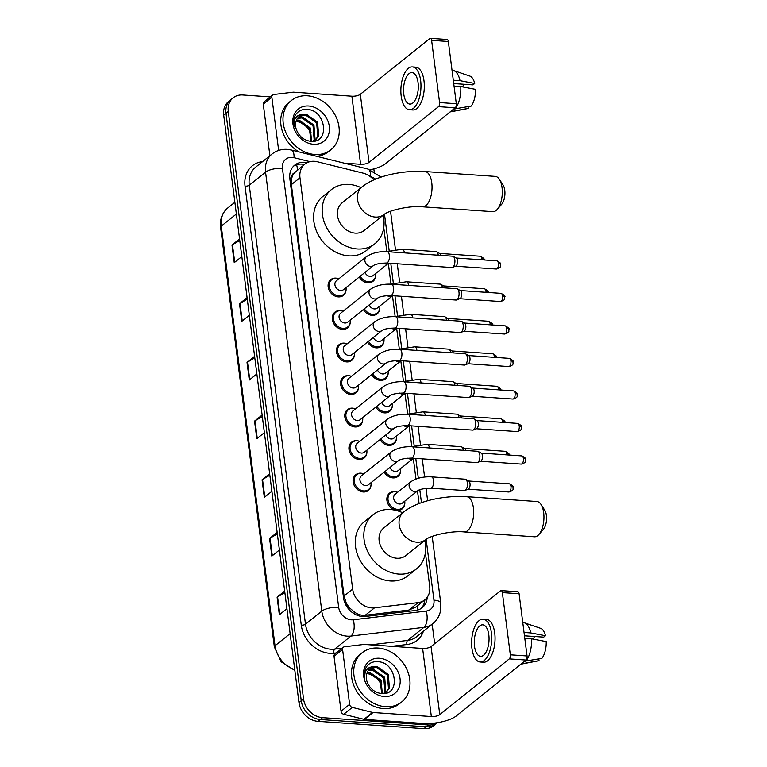 <?xml version="1.0" encoding="UTF-8"?>
<svg xmlns="http://www.w3.org/2000/svg" width="767" height="767" viewBox="0 0 767 767"><rect width="100%" height="100%" fill="white"/><g stroke="black" fill="none" stroke-linecap="round" stroke-linejoin="round"><path stroke-width="1.15" d="M375.686 275.142A10.105 8.226 -128.7 0 1 373.002 281.307A10.105 8.226 -128.7 0 1 367.882 282.822A10.105 8.226 -128.7 0 1 359.215 277.031M379.847 307.663A10.105 8.226 -128.7 0 1 377.163 313.828A10.105 8.226 -128.7 0 1 372.053 315.333A10.105 8.226 -128.7 0 1 363.376 309.552M384.018 340.174A10.105 8.226 -128.7 0 1 381.333 346.339A10.105 8.226 -128.7 0 1 376.213 347.844A10.105 8.226 -128.7 0 1 367.546 342.063M388.179 372.685A10.105 8.226 -128.7 0 1 385.494 378.85A10.105 8.226 -128.7 0 1 380.384 380.365A10.105 8.226 -128.7 0 1 371.707 374.574M392.349 405.197A10.105 8.226 -128.7 0 1 389.665 411.361A10.105 8.226 -128.7 0 1 384.545 412.876A10.105 8.226 -128.7 0 1 375.868 407.085M396.51 437.708A10.105 8.226 -128.7 0 1 393.826 443.872A10.105 8.226 -128.7 0 1 388.706 445.387A10.105 8.226 -128.7 0 1 380.039 439.596M400.671 470.219A10.105 8.226 -128.7 0 1 397.996 476.384A10.105 8.226 -128.7 0 1 392.877 477.899A10.105 8.226 -128.7 0 1 384.2 472.108M404.842 502.74A10.105 8.226 -128.7 0 1 402.157 508.904A10.105 8.226 -128.7 0 1 397.038 510.41A10.105 8.226 -128.7 0 1 387.757 503.411A10.105 8.226 -128.7 0 1 389.521 493.143A10.105 8.226 -128.7 0 1 394.631 491.628A10.105 8.226 -128.7 0 1 396.117 491.858M371.075 484.293A10.105 8.226 -128.7 0 1 368.39 490.458A10.105 8.226 -128.7 0 1 363.28 491.973A10.105 8.226 -128.7 0 1 353.99 484.965A10.105 8.226 -128.7 0 1 355.754 474.696A10.105 8.226 -128.7 0 1 360.873 473.191A10.105 8.226 -128.7 0 1 362.35 473.421M366.914 451.782A10.105 8.226 -128.7 0 1 364.229 457.947A10.105 8.226 -128.7 0 1 359.109 459.452A10.105 8.226 -128.7 0 1 349.829 452.453A10.105 8.226 -128.7 0 1 351.593 442.185A10.105 8.226 -128.7 0 1 356.703 440.68A10.105 8.226 -128.7 0 1 358.189 440.9M354.421 354.239A10.105 8.226 -128.7 0 1 351.737 360.404A10.105 8.226 -128.7 0 1 346.617 361.919A10.105 8.226 -128.7 0 1 337.327 354.92A10.105 8.226 -128.7 0 1 339.091 344.651A10.105 8.226 -128.7 0 1 344.21 343.137A10.105 8.226 -128.7 0 1 345.696 343.367M346.09 289.217A10.105 8.226 -128.7 0 1 343.405 295.381A10.105 8.226 -128.7 0 1 338.285 296.896A10.105 8.226 -128.7 0 1 328.995 289.888A10.105 8.226 -128.7 0 1 330.759 279.619A10.105 8.226 -128.7 0 1 335.879 278.114A10.105 8.226 -128.7 0 1 337.365 278.344M350.251 321.728A10.105 8.226 -128.7 0 1 347.566 327.892A10.105 8.226 -128.7 0 1 342.456 329.407A10.105 8.226 -128.7 0 1 333.166 322.399A10.105 8.226 -128.7 0 1 334.93 312.14A10.105 8.226 -128.7 0 1 340.049 310.625A10.105 8.226 -128.7 0 1 341.526 310.856M358.582 386.75A10.105 8.226 -128.7 0 1 355.898 392.915A10.105 8.226 -128.7 0 1 350.778 394.43A10.105 8.226 -128.7 0 1 341.497 387.431A10.105 8.226 -128.7 0 1 343.261 377.163A10.105 8.226 -128.7 0 1 348.371 375.648A10.105 8.226 -128.7 0 1 349.857 375.878M362.743 419.271A10.105 8.226 -128.7 0 1 360.068 425.436A10.105 8.226 -128.7 0 1 354.948 426.941A10.105 8.226 -128.7 0 1 345.658 419.942A10.105 8.226 -128.7 0 1 347.422 409.674A10.105 8.226 -128.7 0 1 352.542 408.159A10.105 8.226 -128.7 0 1 354.028 408.389M373.826 179.909A18.935 15.417 51.3 0 0 363.069 173.121L317.385 161.76A18.935 15.417 51.3 0 0 314.451 161.291A18.935 15.417 51.3 0 0 304.854 164.128A18.935 15.417 51.3 0 0 299.974 177.743L352.667 589.123A18.935 15.417 51.3 0 0 374.526 607.819L418.092 602.622A18.935 15.417 51.3 0 0 424.813 599.852A18.935 15.417 51.3 0 0 429.693 586.237L425.397 552.71M350.155 608.356A18.935 15.417 -128.7 0 1 346.013 602.402L346.051 602.709A6.309 5.139 51.3 0 0 350.155 608.356L354.028 611.74C357.566 614.453 361.295 615.633 365.236 615.278L408.792 610.072L415.858 607.033L424.813 599.852M304.854 164.128L294.375 172.901A6.309 5.139 51.3 0 0 291.661 178.078A18.935 6.606 172.7 0 0 289.763 177.992M291.661 178.078L291.7 178.385A18.935 15.417 -128.7 0 1 294.375 172.901M291.7 178.385L291.374 184.646L344.076 596.026L346.013 602.402M419.108 503.555L417.488 490.938M415.963 479.02L413.327 458.426M411.793 446.509L409.156 425.915M407.632 413.998L404.995 393.404M403.471 381.487L400.825 360.883M399.3 348.966L396.664 328.372M395.139 316.455L392.503 295.861M390.969 283.943L388.332 263.349M386.808 251.432L383.749 227.578M307.059 162.709A18.935 15.417 51.3 0 0 304.317 162.288A18.935 15.417 51.3 0 0 294.729 165.126A18.935 15.417 51.3 0 0 289.84 178.74L343.52 597.761A18.935 15.417 51.3 0 0 365.38 616.457L415.474 610.474A18.935 15.417 51.3 0 0 422.195 607.713A18.935 15.417 51.3 0 0 427.209 597.311M293.636 166.103A18.935 15.417 -128.7 0 1 302.035 164.119A18.935 15.417 -128.7 0 1 304.432 164.464M437.363 722.687A18.935 15.417 -128.7 0 1 428.494 724.978L322.523 717.663A18.935 15.417 -128.7 0 1 303.531 698.9L228.278 111.445A18.935 15.417 -128.7 0 1 233.158 97.821A18.935 15.417 -128.7 0 1 242.755 94.993L270.262 96.891M373.845 168.903L374.181 171.54M432.176 624.223L434.659 643.666M437.43 722.677L433.518 725.812A18.935 15.417 -128.7 0 1 423.921 728.65L317.941 721.335A18.935 15.417 -128.7 0 1 298.957 702.572L223.705 115.117L225.987 113.276A18.935 15.417 -128.7 0 1 230.867 99.662A18.935 15.417 -128.7 0 0 225.987 113.276L301.249 700.741L225.987 113.276L228.278 111.445M317.941 721.335L320.232 719.504A18.935 15.417 -128.7 0 1 301.249 700.741A18.935 15.417 -128.7 0 0 320.232 719.504L426.203 726.819L320.232 719.504L322.523 717.663M435.8 723.981A18.935 15.417 -128.7 0 1 426.203 726.819A18.935 15.417 -128.7 0 0 435.8 723.981M424.88 599.804A18.935 15.417 -128.7 0 1 421.006 608.557M284.873 592.613L277.568 596.851A5.053 1.764 172.7 0 0 277.098 597.157L279.351 614.77L286.925 608.691M284.672 591.089L277.098 597.157M277.357 533.928L270.042 538.156A5.053 1.764 172.7 0 0 269.581 538.472L271.834 556.085L279.409 550.006M277.155 532.394L269.581 538.472M269.831 475.243L262.525 479.471A5.053 1.764 172.7 0 0 262.065 479.787L264.318 497.39L271.892 491.311M269.639 473.709L262.065 479.787M239.764 240.493L232.459 244.721A5.053 1.764 172.7 0 0 231.989 245.037L234.242 262.64L241.826 256.571M239.563 238.959L231.989 245.037M247.281 299.178L239.975 303.416A5.053 1.764 172.7 0 0 239.505 303.722L241.768 321.335L249.342 315.256M247.079 297.644L239.505 303.722M254.797 357.863L247.492 362.101A5.053 1.764 172.7 0 0 247.022 362.407L249.285 380.02L256.859 373.941M254.606 356.339L247.022 362.407M262.314 416.558L255.008 420.786A5.053 1.764 172.7 0 0 254.548 421.102L256.801 438.705L264.375 432.626M262.122 415.024L254.548 421.102M223.705 115.117A18.935 15.417 -128.7 0 1 228.585 101.493L233.158 97.821M314.873 154.493A31.562 25.695 -128.7 0 1 285.851 132.605A31.562 25.695 -128.7 0 1 291.364 100.525A31.562 25.695 -128.7 0 1 307.356 95.798A31.562 25.695 -128.7 0 1 336.387 117.687A31.562 25.695 -128.7 0 1 330.865 149.766A31.562 25.695 -128.7 0 1 314.873 154.493M298.89 151.885A31.562 25.695 -128.7 0 1 289.082 102.356L291.364 100.525M308.67 106.009A20.584 16.759 -128.7 0 1 329.302 126.402A20.584 16.759 -128.7 0 1 313.569 144.273A20.584 16.759 -128.7 0 1 292.936 123.89A20.584 16.759 -128.7 0 1 308.67 106.009M310.568 141.31C330.356 143.726 326.033 110.477 307.768 109.508C302.783 108.952 298.881 110.486 296.052 114.101C293.732 117.667 293.09 121.848 294.125 126.613C293.358 118.626 296.455 114.551 303.416 114.388A14.266 11.61 -128.7 0 0 299.331 116.306A14.266 11.61 -128.7 0 0 296.407 129.728C299.082 136.373 303.799 140.236 310.568 141.31M315.141 140.188L317.768 136.641L316.666 122.893L305.506 115.021L298.986 116.603M313.157 141.32L315.601 139.834L318.669 135.912L317.576 122.164L306.417 114.293L303.416 114.388M313.099 141.32L314.134 139.556L313.041 125.807L301.882 117.936L297.375 118.444M313.626 141.099L315.036 138.827L313.943 125.079L302.783 117.207L297.74 117.936M310.961 141.339L309.408 128.712L298.248 120.841L296.196 120.822M311.575 141.368L310.319 127.984L299.149 120.112L296.445 120.17M296.148 120.956L304.796 124.417L311.009 132.375M330.865 149.766L328.583 151.598A31.562 25.695 -128.7 0 1 316.608 156.295M278.661 150.418L271.854 97.236L263.273 104.111A3.154 2.569 -128.7 0 1 264.088 101.848L272.668 94.964A3.154 2.569 51.3 0 0 271.854 97.236M269.888 155.749L263.273 104.111M370.279 169.766A25.253 8.801 172.7 0 0 385.772 163.534L455.262 107.792L438.523 106.642L369.042 162.383A6.309 2.205 -7.3 0 1 360.605 164.291L344.239 163.16M430.392 38.35L447.132 39.501A3.154 1.467 93.9 0 1 448.34 41.504L431.61 40.354A3.154 1.467 -86.1 0 0 430.392 38.35A3.154 1.467 -86.1 0 0 429.808 38.561L360.317 94.303A6.309 2.205 -7.3 0 1 351.88 96.211L293.56 92.184A3.154 2.569 51.3 0 0 293.08 92.203L273.781 94.504A3.154 2.569 51.3 0 0 272.668 94.964M438.523 106.642A3.154 1.467 -86.1 0 0 439.577 102.557L456.307 103.718L448.34 41.504M456.307 103.718A3.154 1.467 93.9 0 1 455.262 107.792M439.577 102.557L431.61 40.354M418.063 82.606A15.781 7.325 -86.1 0 0 412.004 72.597A15.781 7.325 -86.1 0 0 403.768 94.073A15.781 7.325 -86.1 0 0 409.827 104.082A15.781 7.325 -86.1 0 0 418.063 82.606M453.728 83.565L472.971 84.888L474.725 83.478L460.027 80.688L453.307 80.228M463.709 84.245A12.627 5.868 -86.1 0 0 462.769 86.939M409.434 109.748L412.78 109.978A21.466 9.971 -86.1 0 0 423.988 80.765A21.466 9.971 -86.1 0 0 415.743 67.16L412.397 66.921A21.466 9.971 -86.1 0 0 401.189 96.134A21.466 9.971 -86.1 0 0 409.434 109.748A21.466 9.971 -86.1 0 0 420.642 80.535A21.466 9.971 -86.1 0 0 412.397 66.921M450.143 111.896A20.834 9.674 -86.1 0 0 450.833 111.819A20.834 9.674 -86.1 0 0 452.099 111.397L468.292 108.387L468.071 106.671M450.871 111.311L452.099 111.397M454.956 109.106A20.834 9.674 -86.1 0 0 460.775 86.566L475.482 89.346A16.414 7.622 -86.1 0 1 471.159 106.095L453.728 109.019M454.054 86.096L460.775 86.566M450.833 111.819L467.611 108.578A16.414 7.622 -86.1 0 0 468.292 108.387M460.027 80.688A20.834 9.674 -86.1 0 0 453.68 70.564A20.834 9.674 -86.1 0 0 452.511 70.324L452.031 70.296M474.725 83.478A16.414 7.622 -86.1 0 0 469.855 76.077L453.68 70.564M499.365 179.305L503.037 184.943A11.361 5.273 93.9 0 1 504.763 190.283A11.361 5.273 93.9 0 1 501.704 204.252L497.294 209.333A17.679 8.207 -86.1 0 0 502.04 187.599A17.679 8.207 -86.1 0 0 499.365 179.305A17.679 8.207 -86.1 0 0 495.252 176.391L424.976 171.54A17.679 8.207 93.9 0 1 431.763 182.747A17.679 8.207 93.9 0 1 422.54 206.812L492.817 211.663A17.679 8.207 -86.1 0 0 497.294 209.333M384.19 214.415A17.679 14.391 51.3 0 1 375.236 217.061A17.679 14.391 51.3 0 1 357.518 199.554A17.679 14.391 51.3 0 1 362.072 186.841L342.053 202.9A17.679 14.391 51.3 0 0 338.966 220.858A17.679 14.391 51.3 0 0 355.226 233.12A17.679 14.391 51.3 0 0 364.181 230.474L384.19 214.415C388.524 210.465 409.626 205.441 422.54 206.812M383.155 215.249A34.716 28.264 -128.7 0 1 374.842 243.772A34.716 28.264 -128.7 0 1 357.249 248.959A34.716 28.264 -128.7 0 1 325.323 224.894A34.716 28.264 -128.7 0 1 331.392 189.602A34.716 28.264 -128.7 0 1 348.985 184.406A34.716 28.264 -128.7 0 1 361.036 187.675M374.842 243.772L366.262 250.646A34.716 28.264 -128.7 0 1 348.678 255.842A34.716 28.264 -128.7 0 1 316.752 231.768A34.716 28.264 -128.7 0 1 322.811 196.486L331.392 189.602M541.013 504.437L544.685 510.074A11.361 5.273 93.9 0 1 546.411 515.405A11.361 5.273 93.9 0 1 543.352 529.383L538.942 534.465A17.679 8.207 -86.1 0 0 543.688 512.73A17.679 8.207 -86.1 0 0 541.013 504.437A17.679 8.207 -86.1 0 0 536.9 501.522L466.624 496.671A17.679 8.207 93.9 0 1 473.412 507.879A17.679 8.207 93.9 0 1 464.188 531.934L534.465 536.785A17.679 8.207 -86.1 0 0 538.942 534.465M425.848 539.546A17.679 14.391 51.3 0 1 416.893 542.192A17.679 14.391 51.3 0 1 399.166 524.676A17.679 14.391 51.3 0 1 403.72 511.963L383.711 528.022A17.679 14.391 51.3 0 0 380.614 545.989A17.679 14.391 51.3 0 0 396.875 558.242A17.679 14.391 51.3 0 0 405.829 555.605L425.848 539.546C430.172 535.596 451.274 530.572 464.188 531.934M424.803 540.38A34.716 28.264 -128.7 0 1 416.491 568.893A34.716 28.264 -128.7 0 1 398.898 574.09A34.716 28.264 -128.7 0 1 366.971 550.016A34.716 28.264 -128.7 0 1 373.04 514.734A34.716 28.264 -128.7 0 1 390.633 509.537A34.716 28.264 -128.7 0 1 402.685 512.797M416.491 568.893L407.91 575.777A34.716 28.264 -128.7 0 1 390.326 580.974A34.716 28.264 -128.7 0 1 358.4 556.9A34.716 28.264 -128.7 0 1 364.459 521.608L373.04 514.734M373.462 265.603L343.501 289.638A5.685 4.621 -128.7 0 1 340.625 290.492A5.685 4.621 -128.7 0 1 335.4 286.551A5.685 4.621 -128.7 0 1 336.387 280.78L366.358 256.734A5.685 4.621 -128.7 0 0 364.948 261.154A5.685 4.621 -128.7 0 0 370.586 266.446A5.685 4.621 -128.7 0 0 373.462 265.603C375.264 264.136 379.569 263.273 386.395 263.023L451.878 267.539A5.685 2.637 93.9 0 0 452.463 267.443A5.685 2.637 93.9 0 0 452.942 267.156A5.685 2.637 93.9 0 0 454.841 259.802A5.685 2.637 93.9 0 0 453.22 256.379A5.685 2.637 93.9 0 0 452.655 256.207L387.182 251.681A5.685 2.637 93.9 0 1 389.358 255.286A5.685 2.637 93.9 0 1 389.396 255.622A5.685 2.637 93.9 0 1 386.395 263.023M346.022 287.615A9.472 7.708 -128.7 0 1 343.578 294.432A9.472 7.708 -128.7 0 1 338.784 295.851A9.472 7.708 -128.7 0 1 330.078 289.284A9.472 7.708 -128.7 0 1 331.728 279.658A9.472 7.708 -128.7 0 1 336.531 278.239A9.472 7.708 -128.7 0 1 338.909 278.757M453.22 256.379L456.307 258.134A4.103 1.908 93.9 0 1 457.468 260.607A4.103 1.908 93.9 0 1 456.106 265.919A4.103 1.908 93.9 0 1 455.751 266.12L452.463 267.443M377.632 298.114L347.662 322.15A5.685 4.621 -128.7 0 1 344.786 323.003A5.685 4.621 -128.7 0 1 339.56 319.062A5.685 4.621 -128.7 0 1 340.558 313.291L370.519 289.245A5.685 4.621 -128.7 0 0 369.109 293.665A5.685 4.621 -128.7 0 0 374.756 298.967A5.685 4.621 -128.7 0 0 377.632 298.114C379.425 296.647 383.74 295.784 390.556 295.535L456.039 300.05A5.685 2.637 93.9 0 0 456.624 299.955A5.685 2.637 93.9 0 0 457.113 299.667A5.685 2.637 93.9 0 0 459.002 292.323A5.685 2.637 93.9 0 0 457.391 288.891A5.685 2.637 93.9 0 0 456.825 288.718L391.343 284.193A5.685 2.637 93.9 0 1 393.529 287.798A5.685 2.637 93.9 0 1 393.557 288.133A5.685 2.637 93.9 0 1 390.556 295.535M350.183 320.127A9.472 7.708 -128.7 0 1 347.748 326.943A9.472 7.708 -128.7 0 1 342.945 328.362A9.472 7.708 -128.7 0 1 334.239 321.795A9.472 7.708 -128.7 0 1 335.898 312.169A9.472 7.708 -128.7 0 1 340.692 310.75A9.472 7.708 -128.7 0 1 343.079 311.268M457.391 288.891L460.468 290.645A4.103 1.908 93.9 0 1 461.638 293.119A4.103 1.908 93.9 0 1 460.267 298.43A4.103 1.908 93.9 0 1 459.922 298.641L456.624 299.955M381.793 330.625L351.832 354.67A5.685 4.621 -128.7 0 1 348.947 355.514A5.685 4.621 -128.7 0 1 343.721 351.574A5.685 4.621 -128.7 0 1 344.719 345.802L374.689 321.766A5.685 4.621 -128.7 0 0 373.27 326.176A5.685 4.621 -128.7 0 0 378.917 331.478A5.685 4.621 -128.7 0 0 381.793 330.625C383.586 329.158 387.901 328.295 394.727 328.046L460.21 332.562A5.685 2.637 93.9 0 0 460.794 332.466A5.685 2.637 93.9 0 0 461.274 332.178A5.685 2.637 93.9 0 0 463.172 324.834A5.685 2.637 93.9 0 0 461.552 321.402A5.685 2.637 93.9 0 0 460.986 321.229L395.504 316.704A5.685 2.637 93.9 0 1 397.69 320.309A5.685 2.637 93.9 0 1 397.728 320.644A5.685 2.637 93.9 0 1 394.727 328.046M354.354 352.638A9.472 7.708 -128.7 0 1 351.909 359.455A9.472 7.708 -128.7 0 1 347.115 360.873A9.472 7.708 -128.7 0 1 338.41 354.306A9.472 7.708 -128.7 0 1 340.059 344.68A9.472 7.708 -128.7 0 1 344.862 343.261A9.472 7.708 -128.7 0 1 347.24 343.779M461.552 321.402L464.639 323.166A4.103 1.908 93.9 0 1 465.799 325.639A4.103 1.908 93.9 0 1 464.428 330.941A4.103 1.908 93.9 0 1 464.083 331.152L460.794 332.466M385.964 363.136L355.993 387.182A5.685 4.621 -128.7 0 1 353.117 388.025A5.685 4.621 -128.7 0 1 347.892 384.085A5.685 4.621 -128.7 0 1 348.88 378.313L378.85 354.277A5.685 4.621 -128.7 0 0 377.441 358.697A5.685 4.621 -128.7 0 0 383.088 363.989A5.685 4.621 -128.7 0 0 385.964 363.136C387.757 361.669 392.062 360.806 398.888 360.557L464.371 365.073A5.685 2.637 93.9 0 0 464.955 364.977A5.685 2.637 93.9 0 0 465.435 364.689A5.685 2.637 93.9 0 0 467.333 357.345A5.685 2.637 93.9 0 0 465.722 353.913A5.685 2.637 93.9 0 0 465.157 353.74L399.674 349.225A5.685 2.637 93.9 0 1 401.85 352.83A5.685 2.637 93.9 0 1 401.889 353.165A5.685 2.637 93.9 0 1 398.888 360.557M358.515 385.159A9.472 7.708 -128.7 0 1 356.08 391.966A9.472 7.708 -128.7 0 1 351.276 393.385A9.472 7.708 -128.7 0 1 342.571 386.817A9.472 7.708 -128.7 0 1 344.23 377.191A9.472 7.708 -128.7 0 1 349.023 375.782A9.472 7.708 -128.7 0 1 351.411 376.29M465.722 353.913L468.8 355.677A4.103 1.908 93.9 0 1 469.97 358.151A4.103 1.908 93.9 0 1 468.599 363.453A4.103 1.908 93.9 0 1 468.244 363.663L464.955 364.977M390.125 395.647L360.154 419.693A5.685 4.621 -128.7 0 1 357.278 420.546A5.685 4.621 -128.7 0 1 352.053 416.606A5.685 4.621 -128.7 0 1 353.05 410.824L383.021 386.789A5.685 4.621 -128.7 0 0 381.602 391.208A5.685 4.621 -128.7 0 0 387.249 396.501A5.685 4.621 -128.7 0 0 390.125 395.647C391.918 394.18 396.232 393.318 403.058 393.068L468.532 397.594A5.685 2.637 93.9 0 0 469.116 397.488A5.685 2.637 93.9 0 0 469.605 397.201A5.685 2.637 93.9 0 0 471.504 389.857A5.685 2.637 93.9 0 0 469.883 386.434A5.685 2.637 93.9 0 0 469.318 386.252L403.835 381.736A5.685 2.637 93.9 0 1 406.021 385.341A5.685 2.637 93.9 0 1 406.059 385.676A5.685 2.637 93.9 0 1 403.058 393.068M362.686 417.67A9.472 7.708 -128.7 0 1 360.241 424.477A9.472 7.708 -128.7 0 1 355.447 425.896A9.472 7.708 -128.7 0 1 346.732 419.328A9.472 7.708 -128.7 0 1 348.391 409.712A9.472 7.708 -128.7 0 1 353.184 408.293A9.472 7.708 -128.7 0 1 355.572 408.801M469.883 386.434L472.961 388.188A4.103 1.908 93.9 0 1 474.131 390.662A4.103 1.908 93.9 0 1 472.76 395.964A4.103 1.908 93.9 0 1 472.414 396.175L469.116 397.488M394.296 428.168L364.325 452.204A5.685 4.621 -128.7 0 1 361.449 453.057A5.685 4.621 -128.7 0 1 356.224 449.117A5.685 4.621 -128.7 0 1 357.211 443.345L387.182 419.3A5.685 4.621 -128.7 0 0 385.772 423.72A5.685 4.621 -128.7 0 0 391.41 429.012A5.685 4.621 -128.7 0 0 394.296 428.168C396.088 426.692 400.393 425.838 407.219 425.58L472.702 430.105A5.685 2.637 93.9 0 0 473.287 430.009A5.685 2.637 93.9 0 0 473.766 429.712A5.685 2.637 93.9 0 0 475.665 422.368A5.685 2.637 93.9 0 0 474.044 418.945A5.685 2.637 93.9 0 0 473.479 418.763L408.006 414.247A5.685 2.637 93.9 0 1 410.182 417.852A5.685 2.637 93.9 0 1 410.22 418.188A5.685 2.637 93.9 0 1 407.219 425.58M366.847 450.181A9.472 7.708 -128.7 0 1 364.402 456.998A9.472 7.708 -128.7 0 1 359.608 458.407A9.472 7.708 -128.7 0 1 350.902 451.849A9.472 7.708 -128.7 0 1 352.552 442.223A9.472 7.708 -128.7 0 1 357.355 440.804A9.472 7.708 -128.7 0 1 359.733 441.313M474.044 418.945L477.132 420.7A4.103 1.908 93.9 0 1 478.301 423.173A4.103 1.908 93.9 0 1 476.93 428.485A4.103 1.908 93.9 0 1 476.575 428.686L473.287 430.009M398.457 460.679L368.486 484.715A5.685 4.621 -128.7 0 1 365.61 485.569A5.685 4.621 -128.7 0 1 360.385 481.628A5.685 4.621 -128.7 0 1 361.382 475.856L391.343 451.811A5.685 4.621 -128.7 0 0 389.933 456.231A5.685 4.621 -128.7 0 0 395.58 461.523A5.685 4.621 -128.7 0 0 398.457 460.679C400.249 459.212 404.564 458.35 411.38 458.1L476.863 462.616A5.685 2.637 93.9 0 0 477.448 462.52A5.685 2.637 93.9 0 0 477.937 462.233A5.685 2.637 93.9 0 0 479.835 454.879A5.685 2.637 93.9 0 0 478.215 451.456A5.685 2.637 93.9 0 0 477.649 451.284L412.167 446.758A5.685 2.637 93.9 0 1 414.353 450.363A5.685 2.637 93.9 0 1 414.391 450.699A5.685 2.637 93.9 0 1 411.38 458.1M371.007 482.692A9.472 7.708 -128.7 0 1 368.572 489.509A9.472 7.708 -128.7 0 1 363.769 490.928A9.472 7.708 -128.7 0 1 355.063 484.361A9.472 7.708 -128.7 0 1 356.722 474.735A9.472 7.708 -128.7 0 1 361.516 473.316A9.472 7.708 -128.7 0 1 363.903 473.833M478.215 451.456L481.293 453.211A4.103 1.908 93.9 0 1 482.462 455.684A4.103 1.908 93.9 0 1 481.091 460.996A4.103 1.908 93.9 0 1 480.746 461.197L477.448 462.52M388.562 263.167L373.098 275.574A5.685 4.621 -128.7 0 1 370.221 276.417A5.685 4.621 -128.7 0 1 364.967 272.419M375.619 273.551A9.472 7.708 -128.7 0 1 373.184 280.358A9.472 7.708 -128.7 0 1 368.381 281.777A9.472 7.708 -128.7 0 1 360.193 276.245M404.43 252.87A5.685 2.637 93.9 0 0 402.253 249.265L436.049 251.595A5.685 2.637 93.9 0 1 436.615 251.777A5.685 2.637 93.9 0 1 438.235 255.21M436.615 251.777L439.692 253.532A4.103 1.908 93.9 0 1 440.757 255.382M387.057 295.554A5.685 4.621 -128.7 0 0 389.828 296.551A5.685 4.621 -128.7 0 0 392.704 295.698L377.259 308.085A5.685 4.621 -128.7 0 1 374.382 308.928A5.685 4.621 -128.7 0 1 369.128 304.93M379.79 306.062A9.472 7.708 -128.7 0 1 377.345 312.869A9.472 7.708 -128.7 0 1 372.551 314.288A9.472 7.708 -128.7 0 1 364.354 308.765M408.6 285.391A5.685 2.637 93.9 0 0 406.414 281.777L440.21 284.116A5.685 2.637 93.9 0 1 440.776 284.289A5.685 2.637 93.9 0 1 442.396 287.721M440.776 284.289L443.863 286.043A4.103 1.908 93.9 0 1 444.918 287.893M396.884 328.19L381.429 340.596A5.685 4.621 -128.7 0 1 378.553 341.449A5.685 4.621 -128.7 0 1 373.299 337.442M383.951 338.573A9.472 7.708 -128.7 0 1 381.506 345.39A9.472 7.708 -128.7 0 1 376.712 346.799A9.472 7.708 -128.7 0 1 368.524 341.277M412.761 317.902A5.685 2.637 93.9 0 0 410.575 314.288L444.381 316.627A5.685 2.637 93.9 0 1 444.946 316.8A5.685 2.637 93.9 0 1 446.567 320.232M444.946 316.8L448.024 318.554A4.103 1.908 93.9 0 1 449.088 320.405M395.379 360.576A5.685 4.621 -128.7 0 0 398.159 361.573A5.685 4.621 -128.7 0 0 401.036 360.72L385.59 373.107A5.685 4.621 -128.7 0 1 382.714 373.96A5.685 4.621 -128.7 0 1 377.46 369.953M388.112 371.084A9.472 7.708 -128.7 0 1 385.676 377.901A9.472 7.708 -128.7 0 1 380.873 379.32A9.472 7.708 -128.7 0 1 372.685 373.788M416.922 350.414A5.685 2.637 93.9 0 0 414.746 346.809L448.542 349.138A5.685 2.637 93.9 0 1 449.107 349.311A5.685 2.637 93.9 0 1 450.728 352.743M449.107 349.311L452.194 351.075A4.103 1.908 93.9 0 1 453.249 352.916M399.549 393.097A5.685 4.621 -128.7 0 0 402.32 394.085A5.685 4.621 -128.7 0 0 405.197 393.231L389.761 405.618A5.685 4.621 -128.7 0 1 386.875 406.472A5.685 4.621 -128.7 0 1 381.63 402.474M392.282 403.595A9.472 7.708 -128.7 0 1 389.837 410.412A9.472 7.708 -128.7 0 1 385.044 411.831A9.472 7.708 -128.7 0 1 376.856 406.299M421.093 382.925A5.685 2.637 93.9 0 0 418.907 379.32L452.712 381.65A5.685 2.637 93.9 0 1 453.278 381.822A5.685 2.637 93.9 0 1 454.889 385.255M453.278 381.822L456.355 383.586A4.103 1.908 93.9 0 1 457.41 385.437M403.71 425.608A5.685 4.621 -128.7 0 0 406.481 426.596A5.685 4.621 -128.7 0 0 409.367 425.752L393.922 438.139A5.685 4.621 -128.7 0 1 391.045 438.983A5.685 4.621 -128.7 0 1 385.791 434.985M396.443 436.107A9.472 7.708 -128.7 0 1 394.008 442.923A9.472 7.708 -128.7 0 1 389.205 444.342A9.472 7.708 -128.7 0 1 381.017 438.81M425.254 415.436A5.685 2.637 93.9 0 0 423.077 411.831L456.873 414.161A5.685 2.637 93.9 0 1 457.439 414.343A5.685 2.637 93.9 0 1 459.059 417.775M457.439 414.343L460.516 416.097A4.103 1.908 93.9 0 1 461.581 417.948M413.547 458.244L398.083 470.65A5.685 4.621 -128.7 0 1 395.206 471.494A5.685 4.621 -128.7 0 1 389.952 467.496M400.614 468.627A9.472 7.708 -128.7 0 1 398.169 475.435A9.472 7.708 -128.7 0 1 393.375 476.853A9.472 7.708 -128.7 0 1 385.178 471.322M429.424 447.947A5.685 2.637 93.9 0 0 427.238 444.342L461.044 446.672A5.685 2.637 93.9 0 1 461.609 446.854A5.685 2.637 93.9 0 1 463.22 450.287M461.609 446.854L464.687 448.609A4.103 1.908 93.9 0 1 465.742 450.459M417.689 490.775L402.253 503.162A5.685 4.621 -128.7 0 1 399.377 504.005A5.685 4.621 -128.7 0 1 394.152 500.074A5.685 4.621 -128.7 0 1 395.139 494.293L410.585 481.906A5.685 4.621 -128.7 0 0 409.175 486.326A5.685 4.621 -128.7 0 0 414.813 491.628A5.685 4.621 -128.7 0 0 417.689 490.775C419.491 489.308 423.796 488.445 430.623 488.195L464.418 490.525A5.685 2.637 93.9 0 0 465.003 490.429A5.685 2.637 93.9 0 0 465.492 490.142A5.685 2.637 93.9 0 0 467.467 484.514A5.685 2.637 93.9 0 0 465.77 479.365A5.685 2.637 93.9 0 0 465.205 479.193L431.399 476.853A5.685 2.637 93.9 0 1 433.623 480.794A5.685 2.637 93.9 0 1 431.687 487.802A5.685 2.637 93.9 0 1 430.623 488.195M404.775 501.139A9.472 7.708 -128.7 0 1 402.33 507.946A9.472 7.708 -128.7 0 1 397.536 509.365A9.472 7.708 -128.7 0 1 388.831 502.797A9.472 7.708 -128.7 0 1 390.48 493.181A9.472 7.708 -128.7 0 1 395.283 491.762A9.472 7.708 -128.7 0 1 397.661 492.27M465.77 479.365L468.848 481.12A4.103 1.908 93.9 0 1 470.018 483.593A4.103 1.908 93.9 0 1 468.647 488.905A4.103 1.908 93.9 0 1 468.301 489.106L465.003 490.429M349.627 704.355A3.154 2.569 51.3 0 0 352.302 707.404L372.532 712.438A3.154 2.569 51.3 0 0 373.021 712.514L364.45 719.398A3.154 2.569 -128.7 0 1 363.951 719.321L343.721 714.288A3.154 2.569 -128.7 0 1 341.047 711.239L349.627 704.355L342.59 649.486L334.019 656.36A3.154 2.569 -128.7 0 1 334.834 654.098L343.405 647.214A3.154 2.569 51.3 0 0 342.59 649.486M341.047 711.239L334.019 656.36M364.45 719.398L422.77 723.425A25.253 8.801 172.7 0 0 456.518 715.784L525.999 660.042L509.269 658.891L439.779 714.633A6.309 2.205 -7.3 0 1 431.342 716.541L373.021 712.514M501.139 590.6L517.878 591.75A3.154 1.467 93.9 0 1 519.086 593.754L502.356 592.603A3.154 1.467 -86.1 0 0 501.139 590.6A3.154 1.467 -86.1 0 0 500.544 590.811L431.064 646.552A6.309 2.205 -7.3 0 1 422.627 648.46L364.306 644.433A3.154 2.569 51.3 0 0 363.826 644.453L344.527 646.754A3.154 2.569 51.3 0 0 343.405 647.214M509.269 658.891A3.154 1.467 -86.1 0 0 510.323 654.807L527.054 655.967L519.086 593.754M527.054 655.967A3.154 1.467 93.9 0 1 525.999 660.042M510.323 654.807L502.356 592.603M488.809 634.855A15.781 7.325 -86.1 0 0 482.75 624.837A15.781 7.325 -86.1 0 0 474.514 646.322A15.781 7.325 -86.1 0 0 480.573 656.331A15.781 7.325 -86.1 0 0 488.809 634.855M524.475 635.805L543.717 637.137L545.471 635.728L530.774 632.938L524.043 632.478M534.455 636.495A12.627 5.868 -86.1 0 0 533.516 639.189M480.18 661.998L483.526 662.228A21.466 9.971 -86.1 0 0 494.725 633.015A21.466 9.971 -86.1 0 0 486.489 619.4L483.133 619.17A21.466 9.971 -86.1 0 0 471.935 648.383A21.466 9.971 -86.1 0 0 480.18 661.998A21.466 9.971 -86.1 0 0 491.379 632.785A21.466 9.971 -86.1 0 0 483.133 619.17M520.889 664.145A20.834 9.674 -86.1 0 0 521.579 664.069A20.834 9.674 -86.1 0 0 522.845 663.647L539.038 660.636L538.817 658.911M521.618 663.56L522.845 663.647M525.702 661.355A20.834 9.674 -86.1 0 0 531.521 638.806L546.219 641.596A16.414 7.622 -86.1 0 1 541.895 658.335L524.475 661.269M524.801 638.345L531.521 638.806M521.579 664.069L538.357 660.828A16.414 7.622 -86.1 0 0 539.038 660.636M530.774 632.938A20.834 9.674 -86.1 0 0 524.427 622.814A20.834 9.674 -86.1 0 0 523.257 622.574L522.778 622.545M545.471 635.728A16.414 7.622 -86.1 0 0 540.601 628.326L524.427 622.814M385.619 706.733A31.562 25.695 -128.7 0 1 356.597 684.854A31.562 25.695 -128.7 0 1 362.11 652.775A31.562 25.695 -128.7 0 1 378.102 648.048A31.562 25.695 -128.7 0 1 407.124 669.936A31.562 25.695 -128.7 0 1 401.611 702.016A31.562 25.695 -128.7 0 1 385.619 706.733M401.611 702.016L399.329 703.847A31.562 25.695 -128.7 0 1 383.337 708.574A31.562 25.695 -128.7 0 1 354.306 686.686A31.562 25.695 -128.7 0 1 359.828 654.606L362.11 652.775M379.416 658.259A20.584 16.759 -128.7 0 1 400.048 678.651A20.584 16.759 -128.7 0 1 384.315 696.522A20.584 16.759 -128.7 0 1 363.683 676.139A20.584 16.759 -128.7 0 1 379.416 658.259M381.314 693.56C401.103 695.976 396.779 662.726 378.514 661.758C373.529 661.202 369.627 662.736 366.799 666.35C364.469 669.917 363.826 674.088 364.871 678.862C364.104 670.876 367.201 666.801 374.162 666.638A14.266 11.61 -128.7 0 0 370.077 668.556A14.266 11.61 -128.7 0 0 367.153 681.978C369.828 688.622 374.545 692.486 381.314 693.56M385.887 692.438L388.505 688.891L387.412 675.142L376.252 667.271L369.732 668.843M383.903 693.56L386.347 692.083L389.415 688.162L388.323 674.414L377.163 666.542L374.162 666.638M383.845 693.569L384.881 691.796L383.778 678.047L372.618 670.176L368.122 670.684M384.372 693.349L385.782 691.067L384.689 677.319L373.529 669.447L368.486 670.185M381.698 693.589L380.154 680.962L368.994 673.09L366.933 673.062M382.321 693.617L381.055 680.233L369.895 672.362L367.192 672.419M366.894 673.196L375.542 676.657L381.755 684.615M354.412 613.926A18.935 9.808 -96.8 0 0 354.028 611.74M297.462 170.053A18.935 7.517 -76 0 0 296.541 164.761M417.89 609.976A18.935 9.808 -96.8 0 0 417.469 605.738M346.051 602.709A18.935 6.606 172.7 0 0 344.786 602.651M291.374 184.646L299.974 177.743M408.792 610.072L418.092 602.622M365.236 615.278L374.526 607.819M344.076 596.026L352.667 589.123M309.983 161.645L294.039 157.686A12.627 10.278 51.3 0 0 292.083 157.369A12.627 10.278 51.3 0 0 282.429 168.337L338.669 607.32A12.627 10.278 51.3 0 0 351.324 619.822A12.627 10.278 51.3 0 0 353.242 619.784L426.203 611.069A12.627 10.278 51.3 0 0 433.94 600.149L426.145 539.316M426.203 611.069A12.627 6.539 -96.8 0 1 423.902 627.358L407.603 640.426A25.253 20.556 51.3 0 0 416.567 636.744L432.866 623.667A25.253 20.556 -128.7 0 1 423.902 627.358L350.941 636.064A25.253 20.556 -128.7 0 1 347.106 636.15A25.253 20.556 -128.7 0 1 321.795 611.136L265.555 172.153A25.253 20.556 -128.7 0 1 272.064 153.994L255.766 167.072A25.253 20.556 51.3 0 0 249.256 185.23L305.487 624.213A25.253 20.556 51.3 0 0 330.807 649.227A25.253 20.556 51.3 0 0 334.633 649.141L342.12 648.24M336.262 652.947L334.057 653.206A28.408 23.125 -128.7 0 1 301.268 625.163L245.037 186.18A3.154 1.103 172.7 0 0 249.256 185.23L265.555 172.153A12.627 4.401 -7.3 0 1 282.429 168.337M334.057 653.206A3.154 1.63 83.2 0 1 334.633 649.141L350.941 636.064A12.627 6.539 -96.8 0 0 353.242 619.784M245.037 186.18A28.408 23.125 -128.7 0 1 262.602 161.588M423.403 631.26A28.408 23.125 -128.7 0 1 407.028 644.501L391.697 646.332M303.531 698.9L298.957 702.572M428.494 724.978L423.921 728.65M338.669 607.32A12.627 4.401 -7.3 0 0 321.795 611.136L305.487 624.213A3.154 1.103 172.7 0 1 301.268 625.163M370.451 644.865L407.603 640.426A3.154 1.63 83.2 0 0 407.028 644.501M375.552 179.171A12.627 10.278 51.3 0 0 370.557 176.707L370.336 176.65M421.457 502.692L419.789 489.72M418.322 478.253L415.781 458.398M414.161 445.742L411.611 425.886M409.99 413.231L407.45 393.375M405.829 380.72L403.289 360.864M401.668 348.208L399.118 328.353M397.498 315.688L394.957 295.832M393.337 283.176L390.787 263.321M389.166 250.665L384.497 214.194M433.94 600.149A12.627 4.401 -7.3 0 1 440.747 603.13L432.195 536.392M370.557 176.707A12.627 5.014 -76 0 0 367.882 169.037L291.364 150.016A12.627 5.014 -76 0 1 294.039 157.686M294.844 670.473L281.144 661.787L274.346 646.926A6.309 2.205 -7.3 0 1 275.027 645.747A25.253 20.556 51.3 0 0 294.739 669.649M236.37 214.022L221.27 226.131A6.309 2.205 172.7 0 0 220.589 227.32C219.736 219.247 222.133 212.804 227.78 207.972A25.253 20.556 51.3 0 0 221.27 226.131L275.027 645.747L290.127 633.638M257.261 438.34L255.008 420.786M249.745 379.655L247.492 362.101M242.219 320.961L239.975 303.416M234.702 262.276L232.459 244.721M264.778 497.026L262.525 479.471M272.295 555.711L270.042 538.156M279.811 614.396L277.568 596.851M369.042 162.383L360.317 94.303M360.605 164.291L351.88 96.211M496.268 269.025C502.481 267.184 499.911 265.794 500.621 264.404C501.397 263.743 500.132 262.554 496.834 260.838A4.103 1.908 93.9 0 1 498.416 263.436A4.103 1.908 93.9 0 1 496.268 269.025L455.54 266.207M500.621 264.404A4.103 1.429 172.7 0 0 498.416 263.436M500.439 301.536C506.651 299.696 504.072 298.315 504.791 296.915C505.558 296.254 504.293 295.065 501.004 293.349A4.103 1.908 93.9 0 1 502.577 295.947A4.103 1.908 93.9 0 1 500.439 301.536L459.711 298.718M504.791 296.915A4.103 1.429 172.7 0 0 502.577 295.947M504.6 334.048C510.812 332.207 508.233 330.826 508.952 329.436C509.719 328.775 508.463 327.576 505.165 325.86A4.103 1.908 93.9 0 1 506.738 328.458A4.103 1.908 93.9 0 1 504.6 334.048L463.872 331.239M508.952 329.436A4.103 1.429 172.7 0 0 506.738 328.458M508.77 366.559C514.983 364.728 512.404 363.337 513.123 361.947C513.89 361.286 512.624 360.097 509.326 358.371A4.103 1.908 93.9 0 1 510.908 360.979A4.103 1.908 93.9 0 1 508.77 366.559L468.033 363.75M513.123 361.947A4.103 1.429 172.7 0 0 510.908 360.979M512.931 399.07C519.144 397.239 516.565 395.849 517.284 394.459C518.051 393.797 516.795 392.608 513.497 390.882A4.103 1.908 93.9 0 1 515.069 393.49A4.103 1.908 93.9 0 1 512.931 399.07L472.204 396.261M517.284 394.459A4.103 1.429 172.7 0 0 515.069 393.49M517.092 431.581C523.305 429.75 520.735 428.36 521.445 426.97C522.222 426.308 520.956 425.119 517.658 423.394A4.103 1.908 93.9 0 1 519.24 426.001A4.103 1.908 93.9 0 1 517.092 431.581L476.365 428.772M521.445 426.97A4.103 1.429 172.7 0 0 519.24 426.001M521.263 464.102C527.475 462.261 524.896 460.871 525.616 459.481C526.383 458.819 525.117 457.631 521.828 455.914A4.103 1.908 93.9 0 1 523.401 458.513A4.103 1.908 93.9 0 1 521.263 464.102L480.535 461.283M525.616 459.481A4.103 1.429 172.7 0 0 523.401 458.513M484.035 259.946L484.015 259.802C484.782 259.141 483.526 257.952 480.228 256.226A4.103 1.908 93.9 0 1 481.801 258.834A4.103 1.908 93.9 0 1 481.868 259.802M484.015 259.802A4.103 1.429 172.7 0 0 481.801 258.834M388.543 263.186A5.685 4.621 -128.7 0 1 385.657 264.03A5.685 4.621 -128.7 0 1 382.886 263.043M488.195 292.467L488.176 292.313C488.953 291.652 487.687 290.463 484.389 288.747A4.103 1.908 93.9 0 1 485.971 291.345A4.103 1.908 93.9 0 1 486.029 292.313M488.176 292.313A4.103 1.429 172.7 0 0 485.971 291.345M492.356 324.978L492.347 324.825C493.114 324.163 491.848 322.974 488.56 321.258A4.103 1.908 93.9 0 1 490.132 323.856A4.103 1.908 93.9 0 1 490.199 324.825M492.347 324.825A4.103 1.429 172.7 0 0 490.132 323.856M396.865 328.209A5.685 4.621 -128.7 0 1 393.989 329.062A5.685 4.621 -128.7 0 1 391.218 328.065M496.527 357.489L496.508 357.345C497.284 356.684 496.019 355.485 492.721 353.769A4.103 1.908 93.9 0 1 494.303 356.367A4.103 1.908 93.9 0 1 494.36 357.336M496.508 357.345A4.103 1.429 172.7 0 0 494.303 356.367M500.688 390L500.678 389.857C501.445 389.195 500.18 388.006 496.891 386.28A4.103 1.908 93.9 0 1 498.464 388.888A4.103 1.908 93.9 0 1 498.521 389.847M500.678 389.857A4.103 1.429 172.7 0 0 498.464 388.888M504.859 422.512L504.839 422.368C505.606 421.706 504.35 420.517 501.052 418.792A4.103 1.908 93.9 0 1 502.625 421.399A4.103 1.908 93.9 0 1 502.692 422.368M504.839 422.368A4.103 1.429 172.7 0 0 502.625 421.399M509.02 455.023L509 454.879C509.777 454.217 508.511 453.029 505.213 451.303A4.103 1.908 93.9 0 1 506.795 453.911A4.103 1.908 93.9 0 1 506.853 454.879M509 454.879A4.103 1.429 172.7 0 0 506.795 453.911M413.528 458.263A5.685 4.621 -128.7 0 1 410.652 459.107A5.685 4.621 -128.7 0 1 407.881 458.12M508.818 492.011C515.031 490.171 512.452 488.78 513.171 487.39C513.938 486.729 512.682 485.54 509.384 483.824A4.103 1.908 93.9 0 1 510.956 486.422A4.103 1.908 93.9 0 1 508.818 492.011L468.091 489.193M513.171 487.39A4.103 1.429 172.7 0 0 510.956 486.422M439.779 714.633L431.064 646.552M431.342 716.541L422.627 648.46M363.951 719.321L372.532 712.438M352.302 707.404L343.721 714.288M291.364 150.016L287.232 149.364C281.537 149.009 276.484 150.562 272.064 153.994M432.866 623.667C436.797 620.436 439.318 616.294 440.431 611.241L440.747 603.13M427.631 500.765L426.03 488.311M424.592 477.036L422.262 458.848M420.421 444.524L418.092 426.337M416.26 412.013L413.931 393.816M412.1 379.502L409.76 361.305M407.929 346.991L405.599 328.794M403.768 314.48L401.438 296.283M399.597 281.959L397.268 263.771M395.436 249.448L390.547 211.27M381.151 177.1L367.882 169.037M274.346 646.926L220.589 227.32M227.78 207.972L234.865 202.287M362.072 186.841C375.974 175.681 402.886 170.149 424.976 171.54M403.72 511.963C417.622 500.813 444.534 495.281 466.624 496.671M387.182 251.681C378.936 251.288 371.995 252.966 366.358 256.734M331.728 279.658L328.928 281.911M343.578 294.432L340.778 296.676M496.834 260.838L456.106 258.019M391.343 284.193C383.107 283.8 376.166 285.487 370.519 289.245M335.898 312.169L333.089 314.422M347.748 326.943L344.939 329.196M501.004 293.349L460.267 290.54M395.504 316.704C387.268 316.311 380.327 317.998 374.689 321.766M340.059 344.68L337.259 346.933M351.909 359.455L349.11 361.708M505.165 325.86L464.438 323.051M399.674 349.225C391.438 348.822 384.497 350.509 378.85 354.277M344.23 377.191L341.42 379.444M356.08 391.966L353.271 394.219M509.326 358.371L468.599 355.562M403.835 381.736C395.599 381.333 388.658 383.021 383.021 386.789M348.391 409.712L345.591 411.956M360.241 424.477L357.441 426.73M513.497 390.882L472.769 388.073M408.006 414.247C399.76 413.854 392.829 415.532 387.182 419.3M352.552 442.223L349.752 444.467M364.402 456.998L361.602 459.241M517.658 423.394L476.93 420.584M412.167 446.758C403.931 446.365 396.99 448.043 391.343 451.811M356.722 474.735L353.913 476.988M368.572 489.509L365.763 491.752M521.828 455.914L481.101 453.096M402.253 249.265L386.271 251.634M373.184 280.358L370.375 282.611M480.228 256.226L439.501 253.417M406.414 281.777L390.441 284.145M377.345 312.869L374.536 315.122M484.389 288.747L443.662 285.928M410.575 314.288L394.602 316.656M381.506 345.39L378.706 347.633M488.56 321.258L447.832 318.449M414.746 346.809L398.773 349.177M385.676 377.901L382.867 380.144M492.721 353.769L451.993 350.96M418.907 379.32L402.934 381.688M389.837 410.412L387.038 412.665M496.891 386.28L456.154 383.471M423.077 411.831L407.095 414.199M394.008 442.923L391.199 445.176M501.052 418.792L460.325 415.982M427.238 444.342L411.265 446.71M398.169 475.435L395.369 477.688M505.213 451.303L464.486 448.494M431.399 476.853C423.163 476.46 416.222 478.148 410.585 481.906M390.48 493.181L387.68 495.424M402.33 507.946L399.53 510.199M509.384 483.824L468.656 481.005"/></g></svg>

